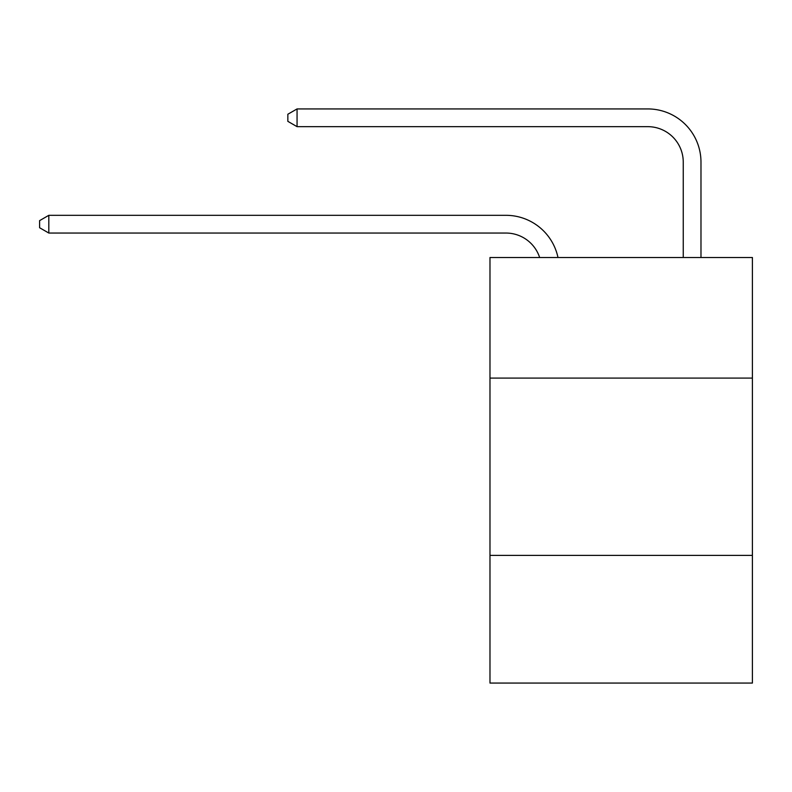 <?xml version="1.0" encoding="UTF-8"?>
<svg xmlns="http://www.w3.org/2000/svg" width="792" height="792" viewBox="0 0 792 792"><rect width="100%" height="100%" fill="white"/><g stroke="black" fill="none" stroke-linecap="round" stroke-linejoin="round"><path stroke-width="1.19" d="M752.4 378.091L752.4 257.519L489.981 257.519L489.981 378.091L752.4 378.091L752.4 683.07L489.981 683.07L489.981 378.091M752.4 555.4L489.981 555.4M505.93 233.046A35.462 35.462 -36 0 1 539.649 257.519A35.462 35.462 -30.8 0 0 505.93 233.046L48.817 233.046L39.6 227.73L39.6 220.641L48.817 215.315L505.93 215.315A53.193 53.193 144 0 1 557.984 257.519M683.248 257.519L683.248 162.122A35.462 35.462 93.1 0 0 647.787 126.661L297.059 126.661L287.842 121.344L287.842 114.246L297.059 108.93L647.787 108.93A53.193 53.193 41.8 0 1 700.979 162.122L700.979 257.519M683.248 162.122A35.462 35.462 -138.2 0 0 647.787 126.661A35.462 35.462 -138.2 0 1 683.248 162.122A35.462 35.462 -138.2 0 0 647.787 126.661A35.462 35.462 -138.2 0 1 683.248 162.122A35.462 35.462 -138.2 0 0 647.787 126.661A35.462 35.462 -138.2 0 1 683.248 162.122A35.462 35.462 -138.2 0 0 647.787 126.661A35.462 35.462 -138.2 0 1 683.248 162.122A35.462 35.462 -138.2 0 0 647.787 126.661A35.462 35.462 -138.2 0 1 683.248 162.122A35.462 35.462 -138.2 0 0 647.787 126.661A35.462 35.462 -138.2 0 1 683.248 162.122A35.462 35.462 -138.2 0 0 647.787 126.661A35.462 35.462 -138.2 0 1 683.248 162.122A35.462 35.462 -138.2 0 0 647.787 126.661A35.462 35.462 -138.2 0 1 683.248 162.122A35.462 35.462 -138.2 0 0 647.787 126.661A35.462 35.462 -138.2 0 1 683.248 162.122A35.462 35.462 -138.2 0 0 647.787 126.661A35.462 35.462 -138.2 0 1 683.248 162.122A35.462 35.462 -138.2 0 0 647.787 126.661A35.462 35.462 -138.2 0 1 683.248 162.122A35.462 35.462 -138.2 0 0 647.787 126.661A35.462 35.462 -138.2 0 1 683.248 162.122A35.462 35.462 -138.2 0 0 647.787 126.661A35.462 35.462 -138.2 0 1 683.248 162.122A35.462 35.462 -138.2 0 0 647.787 126.661A35.462 35.462 -138.2 0 1 683.248 162.122A35.462 35.462 -138.2 0 0 647.787 126.661A35.462 35.462 -138.2 0 1 683.248 162.122A35.462 35.462 -138.2 0 0 647.787 126.661A35.462 35.462 -138.2 0 1 683.248 162.122A35.462 35.462 -138.2 0 0 647.787 126.661A35.462 35.462 -138.2 0 1 683.248 162.122A35.462 35.462 -138.2 0 0 647.787 126.661A35.462 35.462 -138.2 0 1 683.248 162.122A35.462 35.462 -138.2 0 0 647.787 126.661A35.462 35.462 -138.2 0 1 683.248 162.122A35.462 35.462 -138.2 0 0 647.787 126.661A35.462 35.462 -138.2 0 1 683.248 162.122A35.462 35.462 -138.2 0 0 647.787 126.661A35.462 35.462 -138.2 0 1 683.248 162.122A35.462 35.462 -138.2 0 0 647.787 126.661A35.462 35.462 -138.2 0 1 683.248 162.122A35.462 35.462 -138.2 0 0 647.787 126.661A35.462 35.462 -138.2 0 1 683.248 162.122A35.462 35.462 -138.2 0 0 647.787 126.661A35.462 35.462 -138.2 0 1 683.248 162.122A35.462 35.462 -138.2 0 0 647.787 126.661A35.462 35.462 -138.2 0 1 683.248 162.122A35.462 35.462 -138.2 0 0 647.787 126.661A35.462 35.462 -138.2 0 1 683.248 162.122A35.462 35.462 -138.2 0 0 647.787 126.661A35.462 35.462 -138.2 0 1 683.248 162.122A35.462 35.462 -138.2 0 0 647.787 126.661A35.462 35.462 -138.2 0 1 683.248 162.122A35.462 35.462 -138.2 0 0 647.787 126.661A35.462 35.462 -138.2 0 1 683.248 162.122A35.462 35.462 -138.2 0 0 647.787 126.661A35.462 35.462 -138.2 0 1 683.248 162.122A35.462 35.462 -138.2 0 0 647.787 126.661A35.462 35.462 -138.2 0 1 683.248 162.122A35.462 35.462 -138.2 0 0 647.787 126.661A35.462 35.462 -138.2 0 1 683.248 162.122A35.462 35.462 -138.2 0 0 647.787 126.661A35.462 35.462 -138.2 0 1 683.248 162.122A35.462 35.462 -138.2 0 0 647.787 126.661A35.462 35.462 -138.2 0 1 683.248 162.122A35.462 35.462 -138.2 0 0 647.787 126.661A35.462 35.462 -138.2 0 1 683.248 162.122A35.462 35.462 -138.2 0 0 647.787 126.661M48.817 215.315L48.817 233.046M297.059 108.93L297.059 126.661"/></g></svg>
